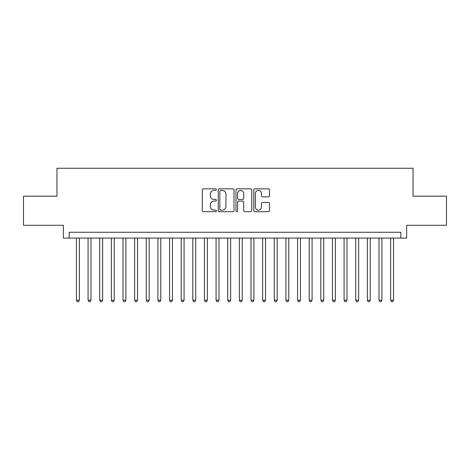 <?xml version="1.0" encoding="UTF-8"?>
<svg xmlns="http://www.w3.org/2000/svg" width="470" height="470" viewBox="0 0 470 470"><rect width="100%" height="100%" fill="white"/><g stroke="black" fill="none" stroke-linecap="round" stroke-linejoin="round"><path stroke-width="0.7" d="M216.382 189.639A0.799 0.799 0 0 0 215.583 188.84L203.445 188.84A1.14 1.14 0 0 0 202.306 189.986L202.306 210.542A1.14 1.14 0 0 0 203.445 211.688L215.583 211.688A0.799 0.799 0 0 0 216.382 210.889A0.799 0.799 0 0 0 215.583 210.09L214.009 210.09A3.654 3.654 0 0 1 210.354 206.43L210.354 204.72A3.654 3.654 0 0 1 214.009 201.066L215.583 201.066A0.799 0.799 0 0 0 216.382 200.261A0.799 0.799 0 0 0 215.583 199.462L214.009 199.462A3.654 3.654 0 0 1 210.354 195.808L210.354 194.098A3.654 3.654 0 0 1 214.009 190.438L215.583 190.438A0.799 0.799 0 0 0 216.382 189.639M268.382 196.895A1.14 1.14 0 0 0 269.522 195.755L269.522 189.986A1.14 1.14 0 0 0 268.382 188.84L254.905 188.84A1.14 1.14 0 0 0 253.759 189.986L253.759 210.542A1.14 1.14 0 0 0 254.905 211.688L268.382 211.688A1.14 1.14 0 0 0 269.522 210.542L269.522 203.575A1.14 1.14 0 0 0 268.382 202.435L262.613 202.435A1.14 1.14 0 0 0 261.473 203.575L261.473 207.029A3.055 3.055 0 0 1 258.418 210.09A3.055 3.055 0 0 1 255.363 207.029L255.363 193.499A3.055 3.055 0 0 1 258.418 190.438A3.055 3.055 0 0 1 261.473 193.499L261.473 195.755A1.14 1.14 0 0 0 262.613 196.895L268.382 196.895M400.828 238.084L406.644 238.084L406.644 225.283L446.5 225.283L446.5 196.19L413.042 196.19L413.042 168.26L56.958 168.26L56.958 196.19L23.5 196.19L23.5 225.283L63.356 225.283L63.356 238.084L400.828 238.084L400.828 232.268L69.172 232.268L69.172 238.084M234.001 189.986A1.14 1.14 0 0 0 232.856 188.84L219.378 188.84A1.14 1.14 0 0 0 218.239 189.986L218.239 210.542A1.14 1.14 0 0 0 219.378 211.688L232.856 211.688A1.14 1.14 0 0 0 234.001 210.542L234.001 189.986M237.144 188.84L250.622 188.84A1.14 1.14 0 0 1 251.761 189.986L251.761 210.542A1.14 1.14 0 0 1 250.622 211.688L244.852 211.688A1.14 1.14 0 0 1 243.707 210.542L243.707 202.206A1.14 1.14 0 0 0 242.567 201.066L238.742 201.066A1.14 1.14 0 0 0 237.597 202.206L237.597 210.889A0.799 0.799 0 0 1 236.798 211.688A0.799 0.799 0 0 1 235.999 210.889L235.999 189.986A1.14 1.14 0 0 1 237.144 188.84M220.636 190.438A0.799 0.799 0 0 0 219.837 191.243L219.837 209.285A0.799 0.799 0 0 0 220.636 210.09L222.292 210.09A3.654 3.654 0 0 0 225.947 206.43L225.947 194.098A3.654 3.654 0 0 0 222.292 190.438L220.636 190.438M243.707 193.552A3.055 3.055 0 0 0 240.652 190.497A3.055 3.055 0 0 0 237.597 193.552L237.597 198.322A1.14 1.14 0 0 0 238.742 199.462L242.567 199.462A1.14 1.14 0 0 0 243.707 198.322L243.707 193.552M76.446 238.084L76.446 300.224L79.36 300.224L79.36 238.084M79.36 300.224L78.484 301.74L77.321 301.74L76.446 300.224M88.084 238.084L88.084 300.224L90.992 300.224L90.992 238.084M90.992 300.224L90.123 301.74L88.959 301.74L88.084 300.224M99.722 238.084L99.722 300.224L102.63 300.224L102.63 238.084M102.63 300.224L101.755 301.74L100.592 301.74L99.722 300.224M111.361 238.084L111.361 300.224L114.269 300.224L114.269 238.084M114.269 300.224L113.393 301.74L112.23 301.74L111.361 300.224M122.993 238.084L122.993 300.224L125.907 300.224L125.907 238.084M125.907 300.224L125.032 301.74L123.869 301.74L122.993 300.224M134.632 238.084L134.632 300.224L137.54 300.224L137.54 238.084M137.54 300.224L136.67 301.74L135.507 301.74L134.632 300.224M146.27 238.084L146.27 300.224L149.178 300.224L149.178 238.084M149.178 300.224L148.303 301.74L147.139 301.74L146.27 300.224M157.908 238.084L157.908 300.224L160.816 300.224L160.816 238.084M160.816 300.224L159.941 301.74L158.778 301.74L157.908 300.224M169.541 238.084L169.541 300.224L172.455 300.224L172.455 238.084M172.455 300.224L171.579 301.74L170.416 301.74L169.541 300.224M181.179 238.084L181.179 300.224L184.087 300.224L184.087 238.084M184.087 300.224L183.218 301.74L182.054 301.74L181.179 300.224M192.817 238.084L192.817 300.224L195.726 300.224L195.726 238.084M195.726 300.224L194.85 301.74L193.687 301.74L192.817 300.224M204.456 238.084L204.456 300.224L207.364 300.224L207.364 238.084M207.364 300.224L206.489 301.74L205.325 301.74L204.456 300.224M216.088 238.084L216.088 300.224L218.996 300.224L218.996 238.084M218.996 300.224L218.127 301.74L216.964 301.74L216.088 300.224M227.727 238.084L227.727 300.224L230.635 300.224L230.635 238.084M230.635 300.224L229.765 301.74L228.602 301.74L227.727 300.224M239.365 238.084L239.365 300.224L242.273 300.224L242.273 238.084M242.273 300.224L241.398 301.74L240.235 301.74L239.365 300.224M251.004 238.084L251.004 300.224L253.912 300.224L253.912 238.084M253.912 300.224L253.036 301.74L251.873 301.74L251.004 300.224M262.636 238.084L262.636 300.224L265.544 300.224L265.544 238.084M265.544 300.224L264.675 301.74L263.511 301.74L262.636 300.224M274.274 238.084L274.274 300.224L277.183 300.224L277.183 238.084M277.183 300.224L276.313 301.74L275.15 301.74L274.274 300.224M285.913 238.084L285.913 300.224L288.821 300.224L288.821 238.084M288.821 300.224L287.946 301.74L286.782 301.74L285.913 300.224M297.545 238.084L297.545 300.224L300.459 300.224L300.459 238.084M300.459 300.224L299.584 301.74L298.421 301.74L297.545 300.224M309.184 238.084L309.184 300.224L312.092 300.224L312.092 238.084M312.092 300.224L311.222 301.74L310.059 301.74L309.184 300.224M320.822 238.084L320.822 300.224L323.73 300.224L323.73 238.084M323.73 300.224L322.861 301.74L321.697 301.74L320.822 300.224M332.46 238.084L332.46 300.224L335.369 300.224L335.369 238.084M335.369 300.224L334.493 301.74L333.33 301.74L332.46 300.224M344.093 238.084L344.093 300.224L347.007 300.224L347.007 238.084M347.007 300.224L346.132 301.74L344.968 301.74L344.093 300.224M355.731 238.084L355.731 300.224L358.639 300.224L358.639 238.084M358.639 300.224L357.77 301.74L356.607 301.74L355.731 300.224M367.37 238.084L367.37 300.224L370.278 300.224L370.278 238.084M370.278 300.224L369.408 301.74L368.245 301.74L367.37 300.224M379.008 238.084L379.008 300.224L381.916 300.224L381.916 238.084M381.916 300.224L381.041 301.74L379.878 301.74L379.008 300.224M390.64 238.084L390.64 300.224L393.555 300.224L393.555 238.084M393.555 300.224L392.679 301.74L391.516 301.74L390.64 300.224"/></g></svg>
